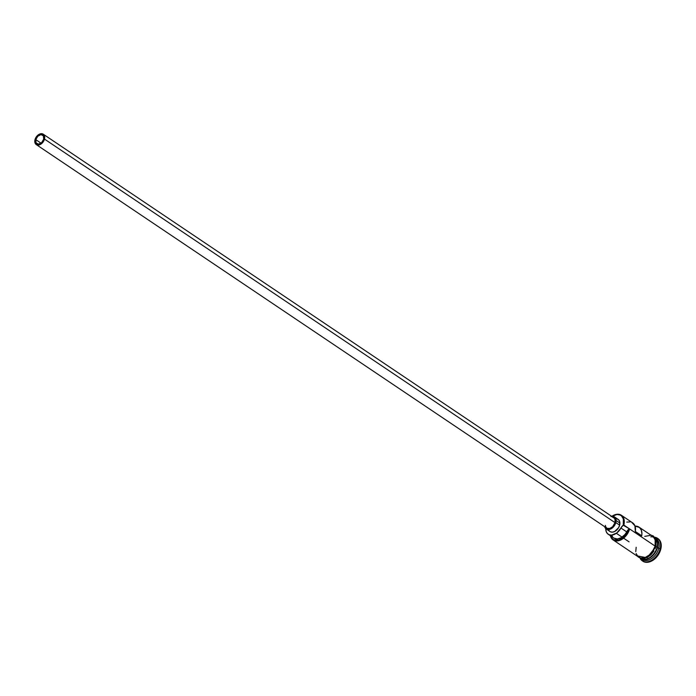 <?xml version="1.0" encoding="UTF-8"?>
<svg xmlns="http://www.w3.org/2000/svg" width="696" height="696" viewBox="0 0 696 696"><rect width="100%" height="100%" fill="white"/><g stroke="black" fill="none" stroke-linecap="round" stroke-linejoin="round"><path stroke-width="1.04" d="M611.949 516.275A12.119 8.204 123.9 0 1 621.145 515.64A12.119 8.204 123.9 0 1 623.277 524.914L623.842 525.071A12.537 8.482 -56.1 0 0 621.563 515.414A12.537 8.482 -56.1 0 0 611.906 516.275A12.537 8.482 123.9 0 1 621.363 515.266A12.537 8.482 123.9 0 1 623.842 525.071L655.119 546.09A12.537 8.482 -56.1 0 0 652.639 536.294L638.98 527.107A12.537 8.482 123.9 0 1 641.712 535.772L635.326 531.483A12.537 8.482 -56.1 0 0 632.594 522.818L621.363 515.266M35.792 139.635L41.003 143.141L35.792 139.635L37.819 136.198L40.968 134.632L43.404 135.842L43.691 139.139A5.22 3.532 123.9 0 1 36.827 143.724A5.22 3.532 123.9 0 1 35.792 139.635A5.22 3.532 123.9 0 1 42.656 135.05A5.22 3.532 123.9 0 1 43.691 139.139L41.664 142.576L38.515 144.142L36.079 142.932L35.792 139.635M612.654 517.267L614.142 518.015L615.047 519.503L615.02 522.626A6.264 4.246 -56.1 0 0 613.785 517.728L43.239 134.189A6.264 4.246 123.9 0 1 44.483 139.087L615.02 522.626L612.593 526.75L609.766 528.464L607.112 528.316L605.894 527.177L605.346 525.393M36.244 144.585L606.79 528.125A6.264 4.246 -56.1 0 0 615.02 522.626L44.483 139.087A6.264 4.246 123.9 0 1 36.244 144.585A6.264 4.246 123.9 0 1 35 139.687A6.264 4.246 123.9 0 1 43.239 134.189M616.882 518.903L618.613 519.773L619.666 521.504L619.64 525.149A7.317 4.95 -56.1 0 0 618.196 519.433L614.368 516.858A7.317 4.95 123.9 0 1 615.812 522.574L619.64 525.149L618.561 527.725L614.638 531.518L612.393 532.162L610.409 531.788M611.671 516.302A7.317 4.95 123.9 0 1 614.368 516.858M655.284 538.086A12.537 8.482 123.9 0 1 657.415 547.63L657.128 547.561A12.328 8.343 -56.1 0 1 644.74 559.384A12.328 8.343 -56.1 0 0 657.128 547.561L657.415 547.63A12.537 8.482 123.9 0 1 641.312 558.871A12.537 8.482 123.9 0 0 657.415 547.63L660.121 548.874A13.581 9.196 -56.1 0 0 654.666 537.216A13.581 9.196 123.9 0 1 657.433 538.252A13.581 9.196 123.9 0 1 660.121 548.874L660.756 549.301A13.581 9.196 -56.1 0 0 658.068 538.687A13.581 9.196 -56.1 0 0 657.746 538.478M657.033 547.378L655.963 546.656L657.033 547.378A12.537 8.482 -56.1 0 1 641.495 558.897A12.537 8.482 -56.1 0 0 657.033 547.378A12.537 8.482 -56.1 0 0 655.371 538.252M655.545 538.304A12.537 8.482 123.9 0 1 658.694 548.492A12.537 8.482 -56.1 0 0 656.206 538.695L654.936 537.834M635.03 526.098A12.537 8.482 123.9 0 1 638.98 527.107M657.128 547.561A12.328 8.343 -56.1 0 0 657.05 541.062M651.726 535.676A12.641 8.552 123.9 0 1 655.197 546.082L656.024 546.43L655.197 546.082A12.641 8.552 123.9 0 1 647.428 556.617A12.641 8.552 123.9 0 1 637.736 556.487L640.859 558.105L644.583 557.861L650.29 554.399L653.327 550.536L655.197 546.082L655.606 541.723L654.501 538.121L651.726 535.676M634.935 526.098L639.467 527.472L641.312 530.108L641.912 533.736L641.712 535.772L635.326 531.483L634.926 525.819L631.759 522.357M639.285 557.47L640.894 558.009L644.592 557.774L648.455 555.852L651.882 552.528L655.119 546.09L629.593 528.925L628.94 529.056A12.119 8.204 123.9 0 1 619.605 539.818A12.119 8.204 123.9 0 1 610.627 535.868L611.419 537.669L613.768 539.8L618.814 540.079L622.485 538.269L625.774 535.154L628.94 529.056L624.843 534.615L621.258 537.695L617.378 538.965L614.029 538.156M612.471 536.52L611.949 535.433M657.372 538.278L660.008 540.748L661.2 544.62L660.756 549.301L658.755 554.086L655.493 558.236L649.359 561.95L645.349 562.211L642.13 560.602M642.599 561.002A13.581 9.196 -56.1 0 0 642.913 561.228A13.581 9.196 -56.1 0 0 660.756 549.301L660.121 548.874A13.581 9.196 123.9 0 1 642.278 560.793A13.581 9.196 123.9 0 1 640.268 558.627A13.581 9.196 -56.1 0 0 650.76 560.732A13.581 9.196 -56.1 0 0 660.121 548.874L657.415 547.63A12.537 8.482 123.9 0 0 650.76 536.833M641.46 558.888A12.537 8.482 -56.1 0 0 642.225 559.497A12.537 8.482 -56.1 0 0 658.694 548.492A12.537 8.482 123.9 0 1 651.056 558.897A12.537 8.482 123.9 0 1 641.46 558.888M656.763 548.283A12.328 8.343 123.9 0 1 651.317 556.391M641.495 558.531L645.227 558.296M647.184 557.522L650.934 554.834L653.97 550.962M655.067 548.77L655.832 546.517M656.25 542.158L655.145 538.556L654.066 537.216M636.17 547.3L635.761 551.623M636.127 553.538L637.919 556.522M613.124 539.939A12.537 8.482 123.9 0 1 610.427 535.737A12.537 8.482 -56.1 0 0 619.701 540.409A12.537 8.482 -56.1 0 0 629.593 528.925L628.94 529.056A6.264 4.246 -56.1 0 0 626.661 531.866L620.919 528.003A6.264 4.246 123.9 0 1 623.198 525.193L629.593 528.925A12.537 8.482 123.9 0 1 613.124 539.939L638.65 557.096A12.537 8.482 -56.1 0 0 655.119 546.09L655.162 539.852L653.361 536.868L651.995 535.92M650.386 535.381L644.74 536.381M605.746 528.621A6.264 4.246 123.9 0 1 605.764 528.977L606.207 531.57L607.425 533.58L609.296 534.798L611.627 535.111L616.787 532.979L620.919 528.003A10.553 7.143 123.9 0 1 608.226 534.258A10.553 7.143 123.9 0 1 605.764 528.977L605.694 528.212M608.226 534.258L613.976 538.121A10.553 7.143 -56.1 0 0 626.661 531.866L620.919 528.003L623.198 525.193A12.119 8.204 -56.1 0 0 623.277 524.914L623.32 518.885L621.58 516.006L620.258 515.083L616.969 514.466L611.401 516.649M609.609 531.231L608.991 530.456M630.237 521.887L626.774 522.113M606.207 528.995L610.035 531.57A7.317 4.95 -56.1 0 0 619.64 525.149L615.812 522.574A7.317 4.95 123.9 0 1 606.207 528.995A7.317 4.95 123.9 0 1 604.676 526.707L605.781 528.655L608.565 529.586L611.923 528.264L614.733 525.149L616.047 521.278L615.412 517.972L613.054 516.328L610.897 516.467M35 139.687L34.8 141.853L35.879 144.298L37.367 145.046L40.194 144.542L42.865 142.306L44.1 140.201L44.683 136.921L44.135 135.137L42.117 133.728L39.289 134.232L36.627 136.468L35 139.687M623.198 525.193L623.842 525.071L623.277 524.914A12.119 8.204 123.9 0 1 623.198 525.193M629.071 541.845L623.085 537.825M622.093 537.155L616.351 533.301M658.068 538.687L657.433 538.252M636.657 555.765L647.054 557.8L656.024 546.43L656.084 539.948L653.422 536.059L650.647 534.954M642.913 561.228L642.278 560.793M642.225 559.497L640.946 558.644M619.901 523.096L616.073 520.521"/></g></svg>
